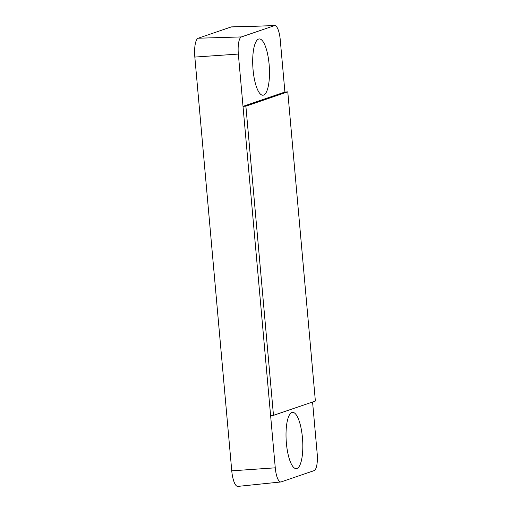 <?xml version="1.0" encoding="UTF-8"?>
<svg xmlns="http://www.w3.org/2000/svg" width="512" height="512" viewBox="0 0 512 512"><rect width="100%" height="100%" fill="white"/><g stroke="black" fill="none" stroke-linecap="round" stroke-linejoin="round"><path stroke-width="0.77" d="M286.394 443.245A28.198 8.211 86.2 0 0 296.198 468.64A28.198 8.211 86.2 0 0 302.445 437.76A28.198 8.211 86.2 0 0 292.467 412.371A28.198 8.211 86.2 0 0 286.394 443.245M269.114 64.339A28.198 8.211 86.2 0 0 259.142 38.95A28.198 8.211 86.2 0 0 253.069 69.818A28.198 8.211 86.2 0 0 262.867 95.219A28.198 8.211 86.2 0 0 269.114 64.339M287.776 91.846L245.882 106.157L273.478 415.354L315.373 401.043L287.776 91.846L284.909 92.038L243.008 106.349L275.27 467.821A15.718 4.576 86.2 0 0 280.832 481.971A15.718 4.576 86.2 0 0 281.139 481.907L314.086 470.65A15.718 4.576 86.2 0 0 317.171 453.51L312.57 401.997M284.909 92.038L280.243 39.757A15.718 4.576 86.2 0 0 274.778 25.6A15.718 4.576 86.2 0 0 274.374 25.677L241.427 36.928A15.718 4.576 86.2 0 0 238.342 54.067L243.008 106.349L245.882 106.157M274.778 25.6L231.616 26.88A17.293 5.037 86.2 0 0 231.168 26.963L198.221 38.221A17.293 5.037 86.2 0 0 194.829 57.075L231.757 470.829A17.293 5.037 86.2 0 0 237.875 486.4L280.832 481.971M273.478 415.354L270.605 415.546M274.374 25.677L231.168 26.963M241.427 36.928L198.221 38.221M238.342 54.067L194.829 57.075M275.27 467.821L231.757 470.829"/></g></svg>
